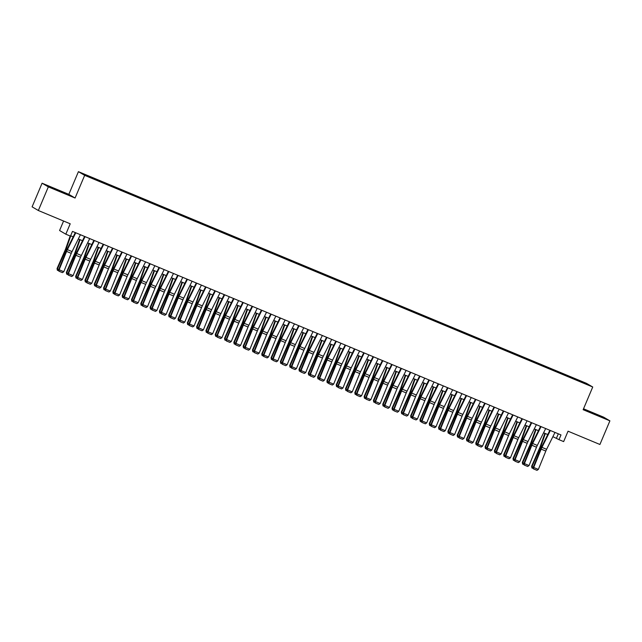 <?xml version="1.0" encoding="UTF-8"?>
<svg xmlns="http://www.w3.org/2000/svg" width="642" height="642" viewBox="0 0 642 642"><rect width="100%" height="100%" fill="white"/><g stroke="black" fill="none" stroke-linecap="round" stroke-linejoin="round"><path stroke-width="0.96" d="M58.623 190.859L64.681 193.202L62.065 191.918L49.924 186.966L58.623 190.859M595.993 414.74L602.06 417.083L599.435 415.807L587.302 410.848L595.993 414.74M91.686 178.187L88.123 176.598L91.686 178.187M63.582 221.025L59.578 230.518L65.821 234.194L70.476 236.128L72.474 231.401L560.996 434.931L558.997 439.658L563.652 441.6L568.05 431.199L599.917 444.481L609.9 420.847L603.657 417.172L583.53 408.785M42.083 183.203L32.1 206.836L38.343 210.512L48.327 186.878L75.082 198.025L84.664 175.338L78.42 171.663L68.838 194.349L42.083 183.203L48.327 186.878M84.664 175.338L592.735 387.006L586.483 383.338L78.42 171.663M584.822 383.459L580.368 381.677L584.758 383.611M574.237 379.189L574.365 378.603L573.186 377.905L83.982 174.295L97.969 180.763L576.829 380.273M574.365 378.603L584.605 382.865L587.165 384.373L576.933 380.112M65.821 234.194L70.219 223.793L38.343 210.512M592.735 387.006L583.145 409.7L609.9 420.847M552.882 436.672L558.997 439.658M70.636 235.758L73.188 236.826M78.316 238.96L82.497 240.702M87.625 242.837L91.798 244.578M96.926 246.713L101.107 248.454M106.235 250.589L110.408 252.33M115.536 254.465L119.717 256.206M124.845 258.341L129.018 260.082M134.146 262.217L138.327 263.958M143.455 266.101L147.628 267.834M152.756 269.977L156.937 271.718M162.065 273.853L166.238 275.595M171.366 277.729L175.547 279.471M180.675 281.605L184.848 283.347M189.976 285.481L194.157 287.223M199.285 289.357L203.458 291.099M208.586 293.233L212.767 294.975M217.895 297.11L222.076 298.851M227.196 300.986L231.377 302.727M236.505 304.862L240.686 306.603M245.806 308.746L249.987 310.479M255.115 312.622L259.296 314.363M264.424 316.498L268.597 318.239M273.725 320.374L277.906 322.115M283.034 324.25L287.207 325.992M292.335 328.126L296.516 329.868M301.644 332.002L305.817 333.744M310.945 335.878L315.126 337.62M320.254 339.754L324.427 341.496M329.555 343.63L333.736 345.372M338.864 347.507L343.037 349.248M348.165 351.391L352.346 353.124M357.474 355.267L361.647 357.008M366.775 359.143L370.956 360.884M376.084 363.019L380.257 364.76M385.385 366.895L389.566 368.636M394.694 370.771L398.875 372.512M403.995 374.647L408.176 376.389M413.304 378.523L417.485 380.265M422.613 382.399L426.786 384.141M431.914 386.275L436.095 388.017M441.223 390.151L445.396 391.893M450.523 394.027L454.705 395.769M459.832 397.912L464.006 399.645M469.133 401.788L473.314 403.529M478.442 405.664L482.615 407.405M487.743 409.54L491.924 411.281M497.052 413.416L501.225 415.157M506.353 417.292L510.534 419.033M515.662 421.168L519.835 422.909M524.963 425.044L529.144 426.786M534.272 428.92L538.445 430.662M543.573 432.796L547.754 434.538M558.307 433.815L556.47 438.173M572.881 378.628L573.186 377.905M94.222 178.564L94.125 178.966M584.156 383.122L584.605 382.865M75.082 198.025L68.838 194.349M554.993 432.427L546.607 449.296A5.136 0.971 -67.4 0 0 545.812 451.069L538.357 469.414L533.703 467.48L533.558 468.949L537.009 470.337L533.751 468.981M550.338 430.493L541.96 447.362A5.136 0.971 -67.4 0 0 541.166 449.127L533.703 467.48L533.213 467.4L540.668 449.055A7.696 1.453 112.6 0 1 541.864 446.399L549.865 430.292M533.213 467.4L533.558 468.949M537.009 470.337L538.357 469.414M544.873 433.342L540.275 446.367A5.136 0.971 112.6 0 1 539.553 448.18L531.624 466.252L531.977 466.67L539.906 448.606A7.696 1.453 -67.4 0 0 540.981 445.877L545.339 433.535M533.494 468.66L531.897 467.89L531.624 466.252M532.033 468.058L531.977 466.67L533.285 467.216M545.684 428.551L537.306 445.42A5.136 0.971 -67.4 0 0 536.511 447.193L529.056 465.538L524.402 463.604L524.249 465.073L527.708 466.461L524.45 465.105M541.029 426.617L532.651 443.486A5.136 0.971 -67.4 0 0 531.857 445.251L524.402 463.604L523.904 463.524L531.367 445.179A7.696 1.453 112.6 0 1 532.555 442.523L540.556 426.416M523.904 463.524L524.249 465.073M527.708 466.461L529.056 465.538M536.383 424.675L527.997 441.544A5.136 0.971 -67.4 0 0 527.202 443.317L519.747 461.662L515.093 459.72L514.948 461.197L518.399 462.585L515.141 461.229M531.728 422.741L523.35 439.609A5.136 0.971 -67.4 0 0 522.556 441.375L515.093 459.72L514.603 459.648L522.058 441.295A7.696 1.453 112.6 0 1 523.254 438.647L531.255 422.54M514.603 459.648L514.948 461.197M518.399 462.585L519.747 461.662M527.074 420.799L518.696 437.667A5.136 0.971 -67.4 0 0 517.901 439.441L510.446 457.786L505.792 455.844L505.639 457.321L509.098 458.709L505.84 457.353M522.419 418.865L514.041 435.733A5.136 0.971 -67.4 0 0 513.247 437.499L505.792 455.844L505.294 455.772L512.757 437.419A7.696 1.453 112.6 0 1 513.945 434.77L521.946 418.664M505.294 455.772L505.639 457.321M509.098 458.709L510.446 457.786M517.773 416.923L509.387 433.791A5.136 0.971 -67.4 0 0 508.592 435.557L501.137 453.91L496.483 451.968L496.338 453.445L499.789 454.833L496.531 453.477M513.118 414.989L504.74 431.857A5.136 0.971 -67.4 0 0 503.938 433.623L496.483 451.968L495.993 451.896L503.448 433.543A7.696 1.453 112.6 0 1 504.644 430.894L512.645 414.788M495.993 451.896L496.338 453.445M499.789 454.833L501.137 453.91M535.564 429.458L530.966 442.49A5.136 0.971 112.6 0 1 530.252 444.304L522.323 462.376L522.668 462.794L530.597 444.721A7.696 1.453 -67.4 0 0 531.672 442.001L536.03 429.659M524.185 464.784L522.588 464.014L522.323 462.376M522.732 464.174L522.668 462.794L523.984 463.339M526.263 425.582L521.665 438.614A5.136 0.971 112.6 0 1 520.943 440.428L513.014 458.5L513.367 458.918L521.296 440.845A7.696 1.453 -67.4 0 0 522.371 438.125L526.729 425.782M514.884 460.908L513.287 460.137L513.014 458.5M513.423 460.298L513.367 458.918L514.675 459.463M516.954 421.706L512.356 434.738A5.136 0.971 112.6 0 1 511.642 436.552L503.713 454.624L504.058 455.042L511.987 436.969A7.696 1.453 -67.4 0 0 513.062 434.249L517.42 421.906M505.575 457.032L503.978 456.253L503.713 454.624M504.122 456.422L504.058 455.042L505.374 455.587M507.653 417.83L503.055 430.862A5.136 0.971 112.6 0 1 502.333 432.676L494.404 450.748L494.757 451.166L502.686 433.093A7.696 1.453 -67.4 0 0 503.761 430.373L508.119 418.022M496.274 453.156L494.677 452.377L494.404 450.748M494.813 452.546L494.757 451.166L496.065 451.711M508.464 413.047L500.086 429.915A5.136 0.971 -67.4 0 0 499.291 431.681L491.836 450.034L487.182 448.092L487.029 449.569L490.488 450.957L487.23 449.593M503.809 411.105L495.431 427.973A5.136 0.971 -67.4 0 0 494.637 429.747L487.182 448.092L486.684 448.02L494.147 429.667A7.696 1.453 112.6 0 1 495.335 427.018L503.336 410.912M486.684 448.02L487.029 449.569M490.488 450.957L491.836 450.034M498.344 413.954L493.746 426.986A5.136 0.971 112.6 0 1 493.032 428.8L485.103 446.872L485.448 447.289L493.377 429.217A7.696 1.453 -67.4 0 0 494.452 426.497L498.81 414.146M486.965 449.28L485.368 448.501L485.103 446.872M485.512 448.67L485.448 447.289L486.764 447.835M499.163 409.171L490.777 426.039A5.136 0.971 -67.4 0 0 489.982 427.805L482.527 446.158L477.873 444.216L477.728 445.692L481.179 447.073L477.921 445.717M494.509 407.229L486.13 424.097A5.136 0.971 -67.4 0 0 485.328 425.871L477.873 444.216L477.383 444.144L484.838 425.79A7.696 1.453 112.6 0 1 486.034 423.142L494.035 407.036M477.383 444.144L477.728 445.692M481.179 447.073L482.527 446.158M489.043 410.077L484.437 423.11A5.136 0.971 112.6 0 1 483.723 424.924L475.794 442.996L476.147 443.413L484.068 425.341A7.696 1.453 -67.4 0 0 485.151 422.621L489.509 410.27M477.664 445.404L476.067 444.625L475.794 442.996M476.203 444.794L476.147 443.413L477.455 443.959M489.854 405.295L481.476 422.163A5.136 0.971 -67.4 0 0 480.681 423.929L473.218 442.282L468.572 440.34L468.419 441.808L471.878 443.197L468.62 441.84M485.2 403.353L476.821 420.221A5.136 0.971 -67.4 0 0 476.027 421.995L468.572 440.34L468.074 440.26L475.529 421.914A7.696 1.453 112.6 0 1 476.725 419.258L484.726 403.16M468.074 440.26L468.419 441.808M471.878 443.197L473.218 442.282M479.734 406.201L475.136 419.234A5.136 0.971 112.6 0 1 474.414 421.048L466.493 439.12L466.838 439.537L474.767 421.465A7.696 1.453 -67.4 0 0 475.842 418.744L480.2 406.394M468.355 441.527L466.758 440.749L466.493 439.12M466.903 440.918L466.838 439.537L468.146 440.083M480.553 401.419L472.167 418.287A5.136 0.971 -67.4 0 0 471.372 420.053L463.917 438.398L459.263 436.464L459.118 437.932L462.569 439.321L459.311 437.964M475.899 399.476L467.512 416.345A5.136 0.971 -67.4 0 0 466.718 418.119L459.263 436.464L458.773 436.383L466.228 418.038A7.696 1.453 112.6 0 1 467.424 415.382L475.425 399.284M458.773 436.383L459.118 437.932M462.569 439.321L463.917 438.398M470.426 402.325L465.827 415.358A5.136 0.971 112.6 0 1 465.113 417.172L457.184 435.244L457.537 435.661L465.458 417.589A7.696 1.453 -67.4 0 0 466.541 414.868L470.899 402.518M459.054 437.651L457.457 436.873L457.184 435.244M457.594 437.041L457.537 435.661L458.845 436.207M471.244 397.542L462.866 414.411A5.136 0.971 -67.4 0 0 462.071 416.177L454.608 434.522L449.962 432.588L449.809 434.056L453.26 435.445L450.01 434.088M466.59 395.6L458.211 412.469A5.136 0.971 -67.4 0 0 457.417 414.234L449.962 432.588L449.464 432.507L456.919 414.162A7.696 1.453 112.6 0 1 458.115 411.506L466.116 395.4M449.464 432.507L449.809 434.056M453.26 435.445L454.608 434.522M461.935 393.666L453.557 410.535A5.136 0.971 -67.4 0 0 452.762 412.3L445.307 430.646L440.653 428.712L440.508 430.18L443.959 431.568L440.701 430.212M457.289 391.724L448.902 408.593A5.136 0.971 -67.4 0 0 448.108 410.358L440.653 428.712L440.163 428.631L447.618 410.286A7.696 1.453 112.6 0 1 448.814 407.63L456.815 391.524M440.163 428.631L440.508 430.18M443.959 431.568L445.307 430.646M452.634 389.782L444.256 406.651A5.136 0.971 -67.4 0 0 443.462 408.424L435.998 426.769L431.352 424.835L431.199 426.304L434.65 427.692L431.4 426.336M447.98 387.848L439.601 404.717A5.136 0.971 -67.4 0 0 438.807 406.482L431.352 424.835L430.854 424.755L438.309 406.41A7.696 1.453 112.6 0 1 439.505 403.754L447.506 387.648M430.854 424.755L431.199 426.304M434.65 427.692L435.998 426.769M443.325 385.906L434.947 402.775A5.136 0.971 -67.4 0 0 434.152 404.548L426.697 422.893L422.043 420.959L421.89 422.428L425.349 423.816L422.091 422.46M438.679 383.972L430.292 400.841A5.136 0.971 -67.4 0 0 429.498 402.606L422.043 420.959L421.553 420.879L429.008 402.534A7.696 1.453 112.6 0 1 430.196 399.878L438.197 383.772M421.553 420.879L421.89 422.428M425.349 423.816L426.697 422.893M434.024 382.03L425.646 398.899A5.136 0.971 -67.4 0 0 424.843 400.672L417.388 419.017L412.742 417.075L412.589 418.552L416.04 419.94L412.79 418.584M429.37 380.096L420.992 396.965A5.136 0.971 -67.4 0 0 420.197 398.73L412.742 417.075L412.244 417.003L419.699 398.658A7.696 1.453 112.6 0 1 420.895 396.002L428.896 379.895M412.244 417.003L412.589 418.552M416.04 419.94L417.388 419.017M424.715 378.154L416.337 395.023A5.136 0.971 -67.4 0 0 415.543 396.796L408.087 415.141L403.433 413.199L403.28 414.676L406.739 416.064L403.481 414.708M420.069 376.22L411.683 393.089A5.136 0.971 -67.4 0 0 410.888 394.854L403.433 413.199L402.943 413.127L410.398 394.774A7.696 1.453 112.6 0 1 411.586 392.126L419.587 376.019M402.943 413.127L403.28 414.676M406.739 416.064L408.087 415.141M415.414 374.278L407.036 391.147A5.136 0.971 -67.4 0 0 406.234 392.92L398.778 411.265L394.124 409.323L393.979 410.8L397.43 412.188L394.172 410.832M410.76 372.344L402.382 389.212A5.136 0.971 -67.4 0 0 401.587 390.978L394.124 409.323L393.634 409.251L401.089 390.898A7.696 1.453 112.6 0 1 402.285 388.25L410.286 372.143M393.634 409.251L393.979 410.8M397.43 412.188L398.778 411.265M406.105 370.402L397.727 387.27A5.136 0.971 -67.4 0 0 396.933 389.036L389.477 407.389L384.823 405.447L384.67 406.924L388.129 408.312L384.871 406.948M401.459 368.46L393.073 385.328A5.136 0.971 -67.4 0 0 392.278 387.102L384.823 405.447L384.333 405.375L391.789 387.022A7.696 1.453 112.6 0 1 392.976 384.373L400.977 368.267M384.333 405.375L384.67 406.924M388.129 408.312L389.477 407.389M396.804 366.526L388.418 383.394A5.136 0.971 -67.4 0 0 387.624 385.16L380.168 403.513L375.514 401.571L375.369 403.048L378.82 404.428L375.562 403.072M392.15 364.584L383.772 381.452A5.136 0.971 -67.4 0 0 382.977 383.226L375.514 401.571L375.024 401.499L382.48 383.146A7.696 1.453 112.6 0 1 383.675 380.497L391.676 364.391M375.024 401.499L375.369 403.048M378.82 404.428L380.168 403.513M387.495 362.65L379.117 379.518A5.136 0.971 -67.4 0 0 378.323 381.284L370.867 399.637L366.213 397.695L366.06 399.163L369.519 400.552L366.261 399.196M382.841 360.708L374.463 377.576A5.136 0.971 -67.4 0 0 373.668 379.35L366.213 397.695L365.715 397.615L373.179 379.27A7.696 1.453 112.6 0 1 374.366 376.621L382.367 360.515M365.715 397.615L366.06 399.163M369.519 400.552L370.867 399.637M378.194 358.774L369.808 375.642A5.136 0.971 -67.4 0 0 369.014 377.408L361.558 395.761L356.904 393.819L356.759 395.287L360.21 396.676L356.952 395.32M373.54 356.832L365.162 373.7A5.136 0.971 -67.4 0 0 364.367 375.474L356.904 393.819L356.414 393.739L363.87 375.393A7.696 1.453 112.6 0 1 365.065 372.737L373.066 356.639M356.414 393.739L356.759 395.287M360.21 396.676L361.558 395.761M368.885 354.898L360.507 371.766A5.136 0.971 -67.4 0 0 359.713 373.532L352.257 391.877L347.603 389.943L347.45 391.411L350.909 392.8L347.651 391.443M364.231 352.956L355.853 369.824A5.136 0.971 -67.4 0 0 355.058 371.598L347.603 389.943L347.105 389.863L354.569 371.517A7.696 1.453 112.6 0 1 355.756 368.861L363.757 352.755M347.105 389.863L347.45 391.411M350.909 392.8L352.257 391.877M461.125 398.449L456.526 411.482A5.136 0.971 112.6 0 1 455.804 413.296L447.883 431.36L448.228 431.785L456.157 413.713A7.696 1.453 -67.4 0 0 457.232 410.992L461.59 398.642M449.745 433.767L448.148 432.997L447.883 431.36M448.293 433.165L448.228 431.785L449.536 432.331M451.816 394.573L447.217 407.606A5.136 0.971 112.6 0 1 446.503 409.419L438.574 427.484L438.927 427.909L446.848 409.837A7.696 1.453 -67.4 0 0 447.931 407.116L452.289 394.766M440.444 429.891L438.847 429.121L438.574 427.484M438.984 429.289L438.927 427.909L440.235 428.455M442.515 390.697L437.916 403.722A5.136 0.971 112.6 0 1 437.194 405.535L429.273 423.608L429.618 424.025L437.547 405.961A7.696 1.453 -67.4 0 0 438.622 403.232L442.98 390.89M431.135 426.015L429.538 425.245L429.273 423.608M429.675 425.413L429.618 424.025L430.926 424.571M433.206 386.821L428.607 399.846A5.136 0.971 112.6 0 1 427.893 401.659L419.964 419.732L420.309 420.149L428.238 402.077A7.696 1.453 -67.4 0 0 429.321 399.356L433.679 387.014M421.834 422.139L420.237 421.369L419.964 419.732M420.374 421.537L420.309 420.149L421.625 420.695M423.905 382.937L419.306 395.97A5.136 0.971 112.6 0 1 418.584 397.783L410.655 415.856L411.008 416.273L418.937 398.2A7.696 1.453 -67.4 0 0 420.012 395.48L424.37 383.138M412.525 418.263L410.928 417.493L410.655 415.856M411.065 417.653L411.008 416.273L412.316 416.818M414.596 379.061L409.997 392.093A5.136 0.971 112.6 0 1 409.283 393.907L401.354 411.979L401.699 412.397L409.628 394.324A7.696 1.453 -67.4 0 0 410.703 391.604L415.061 379.262M403.216 414.387L401.619 413.608L401.354 411.979M401.764 413.777L401.699 412.397L403.015 412.942M405.295 375.185L400.696 388.217A5.136 0.971 112.6 0 1 399.974 390.031L392.045 408.103L392.398 408.521L400.327 390.448A7.696 1.453 -67.4 0 0 401.402 387.728L405.76 375.377M393.915 410.511L392.318 409.732L392.045 408.103M392.455 409.901L392.398 408.521L393.707 409.066M395.986 371.309L391.387 384.341A5.136 0.971 112.6 0 1 390.673 386.155L382.744 404.227L383.089 404.645L391.018 386.572A7.696 1.453 -67.4 0 0 392.093 383.852L396.451 371.501M384.606 406.635L383.009 405.856L382.744 404.227M383.154 406.025L383.089 404.645L384.406 405.19M386.685 367.433L382.086 380.465A5.136 0.971 112.6 0 1 381.364 382.279L373.435 400.351L373.788 400.768L381.717 382.696A7.696 1.453 -67.4 0 0 382.793 379.976L387.15 367.625M375.305 402.759L373.708 401.98L373.435 400.351M373.845 402.149L373.788 400.768L375.097 401.314M377.376 363.557L372.777 376.589A5.136 0.971 112.6 0 1 372.063 378.403L364.134 396.475L364.479 396.892L372.408 378.82A7.696 1.453 -67.4 0 0 373.483 376.1L377.841 363.749M365.996 398.883L364.399 398.104L364.134 396.475M364.544 398.273L364.479 396.892L365.796 397.438M368.075 359.68L363.476 372.713A5.136 0.971 112.6 0 1 362.754 374.527L354.825 392.599L355.178 393.016L363.107 374.944A7.696 1.453 -67.4 0 0 364.183 372.224L368.54 359.873M356.695 395.007L355.098 394.228L354.825 392.599M355.235 394.397L355.178 393.016L356.487 393.562M358.766 355.804L354.167 368.837A5.136 0.971 112.6 0 1 353.453 370.651L345.524 388.723L345.869 389.14L353.798 371.068A7.696 1.453 -67.4 0 0 354.874 368.347L359.231 355.997M347.386 391.122L345.789 390.352L345.524 388.723M345.934 390.521L345.869 389.14L347.186 389.686M359.584 351.022L351.198 367.89A5.136 0.971 -67.4 0 0 350.404 369.656L342.948 388.001L338.294 386.067L338.149 387.535L341.6 388.924L338.342 387.567M354.93 349.079L346.552 365.948A5.136 0.971 -67.4 0 0 345.757 367.714L338.294 386.067L337.804 385.986L345.26 367.641A7.696 1.453 112.6 0 1 346.455 364.985L354.456 348.879M337.804 385.986L338.149 387.535M341.6 388.924L342.948 388.001M350.275 347.137L341.897 364.006A5.136 0.971 -67.4 0 0 341.103 365.779L333.647 384.125L328.993 382.191L328.84 383.659L332.299 385.048L329.041 383.691M345.621 345.203L337.243 362.072A5.136 0.971 -67.4 0 0 336.448 363.837L328.993 382.191L328.495 382.11L335.959 363.765A7.696 1.453 112.6 0 1 337.146 361.109L345.147 345.003M328.495 382.11L328.84 383.659M332.299 385.048L333.647 384.125M340.974 343.261L332.588 360.13A5.136 0.971 -67.4 0 0 331.794 361.903L324.338 380.249L319.684 378.315L319.539 379.783L322.99 381.171L319.732 379.815M336.32 341.327L327.942 358.196A5.136 0.971 -67.4 0 0 327.139 359.961L319.684 378.315L319.194 378.234L326.65 359.889A7.696 1.453 112.6 0 1 327.845 357.233L335.846 341.127M319.194 378.234L319.539 379.783M322.99 381.171L324.338 380.249M331.665 339.385L323.287 356.254A5.136 0.971 -67.4 0 0 322.493 358.027L315.029 376.373L310.383 374.438L310.23 375.907L313.689 377.295L310.431 375.939M327.011 337.451L318.633 354.32A5.136 0.971 -67.4 0 0 317.838 356.085L310.383 374.438L309.885 374.358L317.341 356.013A7.696 1.453 112.6 0 1 318.536 353.357L326.537 337.251M309.885 374.358L310.23 375.907M313.689 377.295L315.029 376.373M349.465 351.928L344.866 364.961A5.136 0.971 112.6 0 1 344.144 366.775L336.215 384.839L336.568 385.264L344.497 367.192A7.696 1.453 -67.4 0 0 345.573 364.471L349.93 352.121M338.085 387.246L336.488 386.476L336.215 384.839M336.625 386.644L336.568 385.264L337.877 385.81M340.156 348.052L335.557 361.077A5.136 0.971 112.6 0 1 334.843 362.89L326.914 380.963L327.26 381.38L335.188 363.316A7.696 1.453 -67.4 0 0 336.264 360.595L340.621 348.245M328.776 383.37L327.179 382.6L326.914 380.963M327.324 382.768L327.26 381.38L328.576 381.926M330.855 344.176L326.256 357.201A5.136 0.971 112.6 0 1 325.534 359.014L317.605 377.087L317.959 377.504L325.887 359.432A7.696 1.453 -67.4 0 0 326.963 356.711L331.32 344.369M319.475 379.494L317.878 378.724L317.605 377.087M318.015 378.892L317.959 377.504L319.267 378.05M321.546 340.292L316.947 353.325A5.136 0.971 112.6 0 1 316.225 355.138L308.304 373.211L308.65 373.628L316.578 355.556A7.696 1.453 -67.4 0 0 317.654 352.835L322.011 340.493M310.166 375.618L308.569 374.848L308.304 373.211M308.714 375.008L308.65 373.628L309.958 374.174M322.364 335.509L313.978 352.378A5.136 0.971 -67.4 0 0 313.184 354.151L305.728 372.496L301.074 370.554L300.929 372.031L304.38 373.419L301.122 372.063M317.71 333.575L309.324 350.444A5.136 0.971 -67.4 0 0 308.529 352.209L301.074 370.554L300.584 370.482L308.04 352.129A7.696 1.453 112.6 0 1 309.235 349.481L317.236 333.375M300.584 370.482L300.929 372.031M304.38 373.419L305.728 372.496M312.237 336.416L307.638 349.449A5.136 0.971 112.6 0 1 306.924 351.262L298.995 369.335L299.349 369.752L307.269 351.68A7.696 1.453 -67.4 0 0 308.353 348.959L312.71 336.617M300.865 371.742L299.268 370.972L298.995 369.335M299.405 371.132L299.349 369.752L300.657 370.298M313.055 331.633L304.677 348.502A5.136 0.971 -67.4 0 0 303.883 350.275L296.419 368.62L291.773 366.678L291.62 368.155L295.071 369.543L291.821 368.187M308.401 329.699L300.023 346.568A5.136 0.971 -67.4 0 0 299.228 348.333L291.773 366.678L291.275 366.606L298.731 348.253A7.696 1.453 112.6 0 1 299.926 345.605L307.927 329.498M291.275 366.606L291.62 368.155M295.071 369.543L296.419 368.62M302.936 332.54L298.337 345.573A5.136 0.971 112.6 0 1 297.615 347.386L289.694 365.458L290.04 365.876L297.968 347.803A7.696 1.453 -67.4 0 0 299.044 345.083L303.401 332.741M291.556 367.866L289.959 367.088L289.694 365.458M290.104 367.256L290.04 365.876L291.348 366.422M303.746 327.757L295.368 344.626A5.136 0.971 -67.4 0 0 294.574 346.391L287.118 364.744L282.464 362.802L282.32 364.279L285.77 365.667L282.512 364.311M299.1 325.815L290.714 342.692A5.136 0.971 -67.4 0 0 289.919 344.457L282.464 362.802L281.974 362.73L289.43 344.377A7.696 1.453 112.6 0 1 290.625 341.729L298.626 325.622M281.974 362.73L282.32 364.279M285.77 365.667L287.118 364.744M293.627 328.664L289.028 341.696A5.136 0.971 112.6 0 1 288.314 343.51L280.385 361.582L280.739 362L288.659 343.927A7.696 1.453 -67.4 0 0 289.743 341.207L294.1 328.856M282.255 363.99L280.658 363.212L280.385 361.582M280.795 363.38L280.739 362L282.047 362.545M294.445 323.881L286.067 340.75A5.136 0.971 -67.4 0 0 285.273 342.515L277.809 360.868L273.163 358.926L273.01 360.403L276.461 361.783L273.211 360.427M289.791 321.939L281.413 338.807A5.136 0.971 -67.4 0 0 280.618 340.581L273.163 358.926L272.665 358.854L280.121 340.501A7.696 1.453 112.6 0 1 281.316 337.853L289.317 321.746M272.665 358.854L273.01 360.403M276.461 361.783L277.809 360.868M284.326 324.788L279.727 337.82A5.136 0.971 112.6 0 1 279.005 339.634L271.084 357.706L271.43 358.124L279.358 340.051A7.696 1.453 -67.4 0 0 280.434 337.331L284.791 324.98M272.946 360.114L271.349 359.335L271.084 357.706M271.486 359.504L271.43 358.124L272.738 358.669M285.136 320.005L276.758 336.873A5.136 0.971 -67.4 0 0 275.964 338.639L268.508 356.992L263.854 355.05L263.702 356.519L267.16 357.907L263.902 356.551M280.49 318.063L272.104 334.931A5.136 0.971 -67.4 0 0 271.309 336.705L263.854 355.05L263.364 354.97L270.82 336.625A7.696 1.453 112.6 0 1 272.007 333.976L280.016 317.87M263.364 354.97L263.702 356.519M267.16 357.907L268.508 356.992M275.017 320.912L270.418 333.944A5.136 0.971 112.6 0 1 269.704 335.758L261.775 353.83L262.129 354.248L270.049 336.175A7.696 1.453 -67.4 0 0 271.133 333.455L275.49 321.104M263.645 356.238L262.048 355.459L261.775 353.83M262.185 355.628L262.129 354.248L263.437 354.793M275.835 316.129L267.457 332.997A5.136 0.971 -67.4 0 0 266.663 334.763L259.199 353.116L254.553 351.174L254.401 352.643L257.851 354.031L254.601 352.675M271.181 314.187L262.803 331.055A5.136 0.971 -67.4 0 0 262.008 332.829L254.553 351.174L254.055 351.094L261.511 332.749A7.696 1.453 112.6 0 1 262.706 330.092L270.707 313.994M254.055 351.094L254.401 352.643M257.851 354.031L259.199 353.116M265.716 317.036L261.117 330.068A5.136 0.971 112.6 0 1 260.395 331.882L252.475 349.954L252.82 350.372L260.748 332.299A7.696 1.453 -67.4 0 0 261.824 329.579L266.181 317.228M254.336 352.362L252.739 351.583L252.475 349.954M252.876 351.752L252.82 350.372L254.128 350.917M266.526 312.253L258.148 329.121A5.136 0.971 -67.4 0 0 257.354 330.887L249.898 349.232L245.244 347.298L245.092 348.767L248.55 350.155L245.292 348.799M261.88 310.311L253.494 327.179A5.136 0.971 -67.4 0 0 252.699 328.953L245.244 347.298L244.754 347.218L252.21 328.873A7.696 1.453 112.6 0 1 253.397 326.216L261.398 310.11M244.754 347.218L245.092 348.767M248.55 350.155L249.898 349.232M256.407 313.16L251.808 326.192A5.136 0.971 112.6 0 1 251.094 328.006L243.166 346.078L243.511 346.495L251.439 328.423A7.696 1.453 -67.4 0 0 252.523 325.703L256.872 313.352M245.027 348.478L243.43 347.707L243.166 346.078M243.575 347.876L243.511 346.495L244.827 347.041M257.225 308.377L248.847 325.245A5.136 0.971 -67.4 0 0 248.045 327.011L240.59 345.356L235.935 343.422L235.791 344.89L239.241 346.279L235.983 344.923M252.571 306.435L244.193 323.303A5.136 0.971 -67.4 0 0 243.398 325.069L235.935 343.422L235.445 343.342L242.901 324.996A7.696 1.453 112.6 0 1 244.096 322.34L252.097 306.234M235.445 343.342L235.791 344.89M239.241 346.279L240.59 345.356M247.106 309.284L242.507 322.316A5.136 0.971 112.6 0 1 241.785 324.13L233.857 342.194L234.21 342.619L242.138 324.547A7.696 1.453 -67.4 0 0 243.214 321.827L247.571 309.476M235.726 344.602L234.129 343.831L233.857 342.194M234.266 344L234.21 342.619L235.518 343.165M247.916 304.501L239.538 321.369A5.136 0.971 -67.4 0 0 238.744 323.135L231.289 341.48L226.634 339.546L226.482 341.014L229.94 342.403L226.682 341.046M243.27 302.559L234.884 319.427A5.136 0.971 -67.4 0 0 234.089 321.193L226.634 339.546L226.144 339.466L233.6 321.12A7.696 1.453 112.6 0 1 234.787 318.464L242.788 302.358M226.144 339.466L226.482 341.014M229.94 342.403L231.289 341.48M237.797 305.407L233.198 318.432A5.136 0.971 112.6 0 1 232.484 320.246L224.556 338.318L224.901 338.735L232.829 320.671A7.696 1.453 -67.4 0 0 233.905 317.95L238.262 305.6M226.417 340.725L224.82 339.955L224.556 338.318M224.965 340.124L224.901 338.735L226.217 339.289M238.615 300.617L230.229 317.485A5.136 0.971 -67.4 0 0 229.435 319.259L221.98 337.604L217.325 335.67L217.181 337.138L220.631 338.527L217.373 337.17M233.961 298.682L225.583 315.551A5.136 0.971 -67.4 0 0 224.788 317.317L217.325 335.67L216.835 335.589L224.291 317.244A7.696 1.453 112.6 0 1 225.486 314.588L233.487 298.482M216.835 335.589L217.181 337.138M220.631 338.527L221.98 337.604M228.496 301.531L223.898 314.556A5.136 0.971 112.6 0 1 223.175 316.37L215.247 334.442L215.6 334.859L223.528 316.795A7.696 1.453 -67.4 0 0 224.604 314.066L228.961 301.724M217.116 336.849L215.519 336.079L215.247 334.442M215.656 336.248L215.6 334.859L216.908 335.405M229.306 296.74L220.928 313.609A5.136 0.971 -67.4 0 0 220.134 315.382L212.679 333.728L208.024 331.794L207.872 333.262L211.33 334.651L208.072 333.294M224.66 294.806L216.274 311.675A5.136 0.971 -67.4 0 0 215.479 313.44L208.024 331.794L207.527 331.713L214.99 313.368A7.696 1.453 112.6 0 1 216.177 310.712L224.178 294.606M207.527 331.713L207.872 333.262M211.33 334.651L212.679 333.728M219.187 297.647L214.588 310.68A5.136 0.971 112.6 0 1 213.874 312.493L205.946 330.566L206.291 330.983L214.219 312.911A7.696 1.453 -67.4 0 0 215.295 310.19L219.652 297.848M207.807 332.973L206.21 332.203L205.946 330.566M206.355 332.363L206.291 330.983L207.607 331.529M220.005 292.864L211.619 309.733A5.136 0.971 -67.4 0 0 210.825 311.506L203.37 329.852L198.715 327.91L198.571 329.386L202.021 330.774L198.763 329.418M215.351 290.93L206.973 307.799A5.136 0.971 -67.4 0 0 206.178 309.564L198.715 327.91L198.226 327.837L205.681 309.484A7.696 1.453 112.6 0 1 206.876 306.836L214.877 290.73M198.226 327.837L198.571 329.386M202.021 330.774L203.37 329.852M209.886 293.771L205.288 306.804A5.136 0.971 112.6 0 1 204.565 308.617L196.637 326.69L196.99 327.107L204.918 309.035A7.696 1.453 -67.4 0 0 205.994 306.314L210.351 293.972M198.506 329.097L196.909 328.327L196.637 326.69M197.046 328.487L196.99 327.107L198.298 327.653M210.696 288.988L202.318 305.857A5.136 0.971 -67.4 0 0 201.524 307.63L194.069 325.976L189.414 324.033L189.262 325.51L192.72 326.898L189.462 325.542M206.042 287.054L197.664 303.923A5.136 0.971 -67.4 0 0 196.869 305.688L189.414 324.033L188.917 323.961L196.38 305.608A7.696 1.453 112.6 0 1 197.567 302.96L205.568 286.854M188.917 323.961L189.262 325.51M192.72 326.898L194.069 325.976M200.577 289.895L195.979 302.928A5.136 0.971 112.6 0 1 195.264 304.741L187.336 322.814L187.681 323.231L195.609 305.159A7.696 1.453 -67.4 0 0 196.685 302.438L201.042 290.096M189.197 325.221L187.6 324.443L187.336 322.814M187.745 324.611L187.681 323.231L188.997 323.777M201.395 285.112L193.009 301.981A5.136 0.971 -67.4 0 0 192.215 303.746L184.76 322.099L180.105 320.157L179.961 321.634L183.411 323.022L180.153 321.666M196.741 283.178L188.363 300.047A5.136 0.971 -67.4 0 0 187.568 301.812L180.105 320.157L179.616 320.085L187.071 301.732A7.696 1.453 112.6 0 1 188.266 299.084L196.267 282.978M179.616 320.085L179.961 321.634M183.411 323.022L184.76 322.099M191.276 286.019L186.678 299.052A5.136 0.971 112.6 0 1 185.955 300.865L178.027 318.938L178.38 319.355L186.308 301.283A7.696 1.453 -67.4 0 0 187.384 298.562L191.741 286.212M179.896 321.345L178.299 320.567L178.027 318.938M178.436 320.735L178.38 319.355L179.688 319.901M192.086 281.236L183.708 298.105A5.136 0.971 -67.4 0 0 182.914 299.87L175.459 318.223L170.804 316.281L170.652 317.758L174.11 319.146L170.852 317.782M187.432 279.294L179.054 296.163A5.136 0.971 -67.4 0 0 178.259 297.936L170.804 316.281L170.307 316.209L177.77 297.856A7.696 1.453 112.6 0 1 178.958 295.208L186.958 279.101M170.307 316.209L170.652 317.758M174.11 319.146L175.459 318.223M181.967 282.143L177.369 295.176A5.136 0.971 112.6 0 1 176.654 296.989L168.726 315.062L169.071 315.479L176.999 297.406A7.696 1.453 -67.4 0 0 178.075 294.686L182.432 282.336M170.587 317.469L168.99 316.691L168.726 315.062M169.135 316.859L169.071 315.479L170.387 316.024M182.785 277.36L174.399 294.229A5.136 0.971 -67.4 0 0 173.605 295.994L166.15 314.347L161.495 312.405L161.351 313.882L164.801 315.262L161.543 313.906M178.131 275.418L169.753 292.287A5.136 0.971 -67.4 0 0 168.95 294.06L161.495 312.405L161.006 312.325L168.461 293.98A7.696 1.453 112.6 0 1 169.657 291.332L177.657 275.225M161.006 312.325L161.351 313.882M164.801 315.262L166.15 314.347M172.666 278.267L168.068 291.299A5.136 0.971 112.6 0 1 167.345 293.113L159.417 311.185L159.77 311.603L167.698 293.53A7.696 1.453 -67.4 0 0 168.774 290.81L173.131 278.459M161.286 313.593L159.689 312.815L159.417 311.185M159.826 312.983L159.77 311.603L161.078 312.148M173.476 273.484L165.098 290.353A5.136 0.971 -67.4 0 0 164.304 292.118L156.849 310.471L152.194 308.529L152.042 309.998L155.5 311.386L152.242 310.03M168.822 271.542L160.444 288.41A5.136 0.971 -67.4 0 0 159.649 290.184L152.194 308.529L151.697 308.449L159.16 290.104A7.696 1.453 112.6 0 1 160.348 287.447L168.348 271.349M151.697 308.449L152.042 309.998M155.5 311.386L156.849 310.471M163.357 274.391L158.759 287.423A5.136 0.971 112.6 0 1 158.044 289.237L150.116 307.309L150.461 307.727L158.389 289.654A7.696 1.453 -67.4 0 0 159.465 286.934L163.822 274.583M151.977 309.717L150.38 308.938L150.116 307.309M150.525 309.107L150.461 307.727L151.769 308.272M164.175 269.608L155.789 286.476A5.136 0.971 -67.4 0 0 154.995 288.242L147.54 306.587L142.885 304.653L142.741 306.122L146.191 307.51L142.933 306.154M159.521 267.666L151.143 284.534A5.136 0.971 -67.4 0 0 150.34 286.308L142.885 304.653L142.396 304.573L149.851 286.228A7.696 1.453 112.6 0 1 151.047 283.571L159.047 267.473M142.396 304.573L142.741 306.122M146.191 307.51L147.54 306.587M154.056 270.515L149.45 283.547A5.136 0.971 112.6 0 1 148.735 285.361L140.807 303.433L141.16 303.851L149.08 285.778A7.696 1.453 -67.4 0 0 150.164 283.058L154.521 270.707M142.676 305.841L141.079 305.062L140.807 303.433M141.216 305.231L141.16 303.851L142.468 304.396M154.866 265.732L146.488 282.6A5.136 0.971 -67.4 0 0 145.694 284.366L138.231 302.711L133.584 300.777L133.432 302.246L136.89 303.634L133.632 302.278M150.212 263.79L141.834 280.658A5.136 0.971 -67.4 0 0 141.039 282.424L133.584 300.777L133.087 300.697L140.542 282.352A7.696 1.453 112.6 0 1 141.738 279.695L149.738 263.589M133.087 300.697L133.432 302.246M136.89 303.634L138.231 302.711M144.747 266.639L140.149 279.671A5.136 0.971 112.6 0 1 139.426 281.485L131.506 299.549L131.851 299.974L139.779 281.902A7.696 1.453 -67.4 0 0 140.855 279.182L145.212 266.831M133.367 301.957L131.77 301.186L131.506 299.549M131.915 301.355L131.851 299.974L133.159 300.52M145.565 261.856L137.179 278.724A5.136 0.971 -67.4 0 0 136.385 280.49L128.93 298.835L124.275 296.901L124.131 298.37L127.581 299.758L124.323 298.402M140.911 259.914L132.525 276.782A5.136 0.971 -67.4 0 0 131.73 278.548L124.275 296.901L123.786 296.821L131.241 278.476A7.696 1.453 112.6 0 1 132.437 275.819L140.438 259.713M123.786 296.821L124.131 298.37M127.581 299.758L128.93 298.835M135.438 262.763L130.84 275.787A5.136 0.971 112.6 0 1 130.125 277.609L122.197 295.673L122.55 296.09L130.47 278.026A7.696 1.453 -67.4 0 0 131.554 275.306L135.911 262.955M124.066 298.081L122.47 297.31L122.197 295.673M122.606 297.479L122.55 296.09L123.858 296.644M136.256 257.972L127.878 274.84A5.136 0.971 -67.4 0 0 127.084 276.614L119.621 294.959L114.974 293.025L114.822 294.493L118.272 295.882L115.022 294.526M131.602 256.038L123.224 272.906A5.136 0.971 -67.4 0 0 122.429 274.672L114.974 293.025L114.477 292.945L121.932 274.599A7.696 1.453 112.6 0 1 123.128 271.943L131.129 255.837M114.477 292.945L114.822 294.493M118.272 295.882L119.621 294.959M126.137 258.887L121.539 271.911A5.136 0.971 112.6 0 1 120.816 273.725L112.896 291.797L113.241 292.214L121.169 274.15A7.696 1.453 -67.4 0 0 122.245 271.422L126.602 259.079M114.757 294.205L113.161 293.434L112.896 291.797M113.297 293.603L113.241 292.214L114.549 292.76M126.947 254.096L118.569 270.964A5.136 0.971 -67.4 0 0 117.775 272.738L110.32 291.083L105.665 289.149L105.521 290.617L108.971 292.006L105.713 290.649M122.301 252.162L113.915 269.03A5.136 0.971 -67.4 0 0 113.12 270.796L105.665 289.149L105.176 289.069L112.631 270.723A7.696 1.453 112.6 0 1 113.827 268.067L121.828 251.961M105.176 289.069L105.521 290.617M108.971 292.006L110.32 291.083M116.828 255.01L112.23 268.035A5.136 0.971 112.6 0 1 111.515 269.849L103.587 287.921L103.94 288.338L111.86 270.266A7.696 1.453 -67.4 0 0 112.944 267.545L117.301 255.203M105.457 290.328L103.86 289.558L103.587 287.921M103.996 289.727L103.94 288.338L105.248 288.884M117.646 250.22L109.268 267.088A5.136 0.971 -67.4 0 0 108.474 268.862L101.011 287.207L96.364 285.265L96.212 286.741L99.662 288.13L96.412 286.773M112.992 248.285L104.614 265.154A5.136 0.971 -67.4 0 0 103.819 266.92L96.364 285.265L95.867 285.192L103.322 266.847A7.696 1.453 112.6 0 1 104.518 264.191L112.519 248.085M95.867 285.192L96.212 286.741M99.662 288.13L101.011 287.207M107.527 251.126L102.929 264.159A5.136 0.971 112.6 0 1 102.206 265.973L94.286 284.045L94.631 284.462L102.559 266.39A7.696 1.453 -67.4 0 0 103.635 263.669L107.992 251.327M96.148 286.452L94.551 285.682L94.286 284.045M94.687 285.842L94.631 284.462L95.939 285.008M108.338 246.343L99.959 263.212A5.136 0.971 -67.4 0 0 99.165 264.986L91.71 283.331L87.055 281.389L86.903 282.865L90.361 284.254L87.103 282.897M103.691 244.409L95.305 261.278A5.136 0.971 -67.4 0 0 94.51 263.043L87.055 281.389L86.566 281.316L94.021 262.963A7.696 1.453 112.6 0 1 95.209 260.315L103.21 244.209M86.566 281.316L86.903 282.865M90.361 284.254L91.71 283.331M98.218 247.25L93.62 260.283A5.136 0.971 112.6 0 1 92.905 262.096L84.977 280.169L85.322 280.586L93.251 262.514A7.696 1.453 -67.4 0 0 94.334 259.793L98.691 247.451M86.847 282.576L85.25 281.798L84.977 280.169M85.386 281.966L85.322 280.586L86.638 281.132M99.037 242.467L90.658 259.336A5.136 0.971 -67.4 0 0 89.856 261.101L82.401 279.455L77.754 277.513L77.602 278.989L81.052 280.377L77.802 279.021M94.382 240.533L86.004 257.402A5.136 0.971 -67.4 0 0 85.209 259.167L77.754 277.513L77.257 277.44L84.712 259.087A7.696 1.453 112.6 0 1 85.908 256.439L93.909 240.333M77.257 277.44L77.602 278.989M81.052 280.377L82.401 279.455M88.917 243.374L84.319 256.407A5.136 0.971 112.6 0 1 83.596 258.22L75.668 276.293L76.021 276.71L83.95 258.638A7.696 1.453 -67.4 0 0 85.025 255.917L89.382 243.567M77.538 278.7L75.941 277.922L75.668 276.293M76.077 278.09L76.021 276.71L77.329 277.256M89.728 238.591L81.349 255.46A5.136 0.971 -67.4 0 0 80.555 257.225L73.1 275.578L68.445 273.636L68.293 275.113L71.752 276.501L68.493 275.137M85.081 236.649L76.695 253.518A5.136 0.971 -67.4 0 0 75.9 255.291L68.445 273.636L67.956 273.564L75.411 255.211A7.696 1.453 112.6 0 1 76.599 252.563L84.6 236.457M67.956 273.564L68.293 275.113M71.752 276.501L73.1 275.578M79.608 239.498L75.01 252.531A5.136 0.971 112.6 0 1 74.295 254.344L66.367 272.417L66.712 272.834L74.641 254.762A7.696 1.453 -67.4 0 0 75.716 252.041L80.073 239.691M68.229 274.824L66.632 274.046L66.367 272.417M66.776 274.214L66.712 272.834L68.028 273.38M80.427 234.715L72.048 251.584A5.136 0.971 -67.4 0 0 71.246 253.349L63.791 271.702L59.136 269.76L58.992 271.237L62.443 272.617L59.184 271.261M75.772 232.773L67.394 249.642A5.136 0.971 -67.4 0 0 66.599 251.415L59.136 269.76L58.647 269.688L66.102 251.335A7.696 1.453 112.6 0 1 67.298 248.687L75.299 232.581M58.647 269.688L58.992 271.237M62.443 272.617L63.791 271.702M70.171 235.999L65.709 248.655A5.136 0.971 112.6 0 1 64.986 250.468L57.058 268.541L57.411 268.958L65.34 250.886A7.696 1.453 -67.4 0 0 66.415 248.165L70.772 235.815M58.928 270.948L57.331 270.17L57.058 268.541M57.467 270.338L57.411 268.958L58.719 269.504M546.607 449.296L541.96 447.362M545.812 451.069L541.166 449.127M539.906 448.606L540.716 448.943M540.981 445.877L541.928 446.27M537.306 445.42L532.651 443.486M536.511 447.193L531.857 445.251M527.997 441.544L523.35 439.609M527.202 443.317L522.556 441.375M518.696 437.667L514.041 435.733M517.901 439.441L513.247 437.499M509.387 433.791L504.74 431.857M508.592 435.557L503.938 433.623M530.597 444.721L531.407 445.067M531.672 442.001L532.619 442.394M521.296 440.845L522.106 441.19M522.371 438.125L523.31 438.518M511.987 436.969L512.798 437.306M513.062 434.249L514.009 434.642M502.686 433.093L503.497 433.43M503.761 430.373L504.7 430.766M500.086 429.915L495.431 427.973M499.291 431.681L494.637 429.747M493.377 429.217L494.188 429.554M494.452 426.497L495.399 426.89M490.777 426.039L486.13 424.097M489.982 427.805L485.328 425.871M484.068 425.341L484.887 425.678M485.151 422.621L486.09 423.014M481.476 422.163L476.821 420.221M480.681 423.929L476.027 421.995M474.767 421.465L475.578 421.802M475.842 418.744L476.789 419.138M472.167 418.287L467.512 416.345M471.372 420.053L466.718 418.119M465.458 417.589L466.277 417.926M466.541 414.868L467.48 415.262M462.866 414.411L458.211 412.469M462.071 416.177L457.417 414.234M453.557 410.535L448.902 408.593M452.762 412.3L448.108 410.358M444.256 406.651L439.601 404.717M443.462 408.424L438.807 406.482M434.947 402.775L430.292 400.841M434.152 404.548L429.498 402.606M425.646 398.899L420.992 396.965M424.843 400.672L420.197 398.73M416.337 395.023L411.683 393.089M415.543 396.796L410.888 394.854M407.036 391.147L402.382 389.212M406.234 392.92L401.587 390.978M397.727 387.27L393.073 385.328M396.933 389.036L392.278 387.102M388.418 383.394L383.772 381.452M387.624 385.16L382.977 383.226M379.117 379.518L374.463 377.576M378.323 381.284L373.668 379.35M369.808 375.642L365.162 373.7M369.014 377.408L364.367 375.474M360.507 371.766L355.853 369.824M359.713 373.532L355.058 371.598M456.157 413.713L456.968 414.05M457.232 410.992L458.179 411.386M446.848 409.837L447.667 410.174M447.931 407.116L448.87 407.51M437.547 405.961L438.358 406.298M438.622 403.232L439.569 403.633M428.238 402.077L429.057 402.422M429.321 399.356L430.26 399.749M418.937 398.2L419.748 398.546M420.012 395.48L420.959 395.873M409.628 394.324L410.439 394.661M410.703 391.604L411.65 391.997M400.327 390.448L401.138 390.785M401.402 387.728L402.349 388.121M391.018 386.572L391.829 386.909M392.093 383.852L393.04 384.245M381.717 382.696L382.528 383.033M382.793 379.976L383.739 380.369M372.408 378.82L373.219 379.157M373.483 376.1L374.43 376.493M363.107 374.944L363.918 375.281M364.183 372.224L365.129 372.617M353.798 371.068L354.609 371.405M354.874 368.347L355.82 368.741M351.198 367.89L346.552 365.948M350.404 369.656L345.757 367.714M341.897 364.006L337.243 362.072M341.103 365.779L336.448 363.837M332.588 360.13L327.942 358.196M331.794 361.903L327.139 359.961M323.287 356.254L318.633 354.32M322.493 358.027L317.838 356.085M344.497 367.192L345.308 367.529M345.573 364.471L346.511 364.865M335.188 363.316L335.999 363.653M336.264 360.595L337.21 360.989M325.887 359.432L326.698 359.777M326.963 356.711L327.901 357.104M316.578 355.556L317.389 355.901M317.654 352.835L318.601 353.228M313.978 352.378L309.324 350.444M313.184 354.151L308.529 352.209M307.269 351.68L308.088 352.017M308.353 348.959L309.292 349.352M304.677 348.502L300.023 346.568M303.883 350.275L299.228 348.333M297.968 347.803L298.779 348.141M299.044 345.083L299.991 345.476M295.368 344.626L290.714 342.692M294.574 346.391L289.919 344.457M288.659 343.927L289.478 344.264M289.743 341.207L290.682 341.6M286.067 340.75L281.413 338.807M285.273 342.515L280.618 340.581M279.358 340.051L280.169 340.388M280.434 337.331L281.381 337.724M276.758 336.873L272.104 334.931M275.964 338.639L271.309 336.705M270.049 336.175L270.868 336.512M271.133 333.455L272.072 333.848M267.457 332.997L262.803 331.055M266.663 334.763L262.008 332.829M260.748 332.299L261.559 332.636M261.824 329.579L262.771 329.972M258.148 329.121L253.494 327.179M257.354 330.887L252.699 328.953M251.439 328.423L252.258 328.76M252.523 325.703L253.462 326.096M248.847 325.245L244.193 323.303M248.045 327.011L243.398 325.069M242.138 324.547L242.949 324.884M243.214 321.827L244.161 322.22M239.538 321.369L234.884 319.427M238.744 323.135L234.089 321.193M232.829 320.671L233.64 321.008M233.905 317.95L234.852 318.344M230.229 317.485L225.583 315.551M229.435 319.259L224.788 317.317M223.528 316.795L224.339 317.132M224.604 314.066L225.551 314.46M220.928 313.609L216.274 311.675M220.134 315.382L215.479 313.44M214.219 312.911L215.03 313.256M215.295 310.19L216.242 310.584M211.619 309.733L206.973 307.799M210.825 311.506L206.178 309.564M204.918 309.035L205.729 309.372M205.994 306.314L206.941 306.707M202.318 305.857L197.664 303.923M201.524 307.63L196.869 305.688M195.609 305.159L196.42 305.496M196.685 302.438L197.632 302.831M193.009 301.981L188.363 300.047M192.215 303.746L187.568 301.812M186.308 301.283L187.119 301.62M187.384 298.562L188.323 298.955M183.708 298.105L179.054 296.163M182.914 299.87L178.259 297.936M176.999 297.406L177.81 297.744M178.075 294.686L179.022 295.079M174.399 294.229L169.753 292.287M173.605 295.994L168.95 294.06M167.698 293.53L168.509 293.867M168.774 290.81L169.713 291.203M165.098 290.353L160.444 288.41M164.304 292.118L159.649 290.184M158.389 289.654L159.2 289.991M159.465 286.934L160.412 287.327M155.789 286.476L151.143 284.534M154.995 288.242L150.34 286.308M149.08 285.778L149.899 286.115M150.164 283.058L151.103 283.451M146.488 282.6L141.834 280.658M145.694 284.366L141.039 282.424M139.779 281.902L140.59 282.239M140.855 279.182L141.802 279.575M137.179 278.724L132.525 276.782M136.385 280.49L131.73 278.548M130.47 278.026L131.289 278.363M131.554 275.306L132.493 275.699M127.878 274.84L123.224 272.906M127.084 276.614L122.429 274.672M121.169 274.15L121.98 274.487M122.245 271.422L123.192 271.823M118.569 270.964L113.915 269.03M117.775 272.738L113.12 270.796M111.86 270.266L112.679 270.611M112.944 267.545L113.883 267.939M109.268 267.088L104.614 265.154M108.474 268.862L103.819 266.92M102.559 266.39L103.37 266.735M103.635 263.669L104.582 264.063M99.959 263.212L95.305 261.278M99.165 264.986L94.51 263.043M93.251 262.514L94.069 262.851M94.334 259.793L95.273 260.187M90.658 259.336L86.004 257.402M89.856 261.101L85.209 259.167M83.95 258.638L84.76 258.975M85.025 255.917L85.972 256.31M81.349 255.46L76.695 253.518M80.555 257.225L75.9 255.291M74.641 254.762L75.451 255.099M75.716 252.041L76.663 252.434M72.048 251.584L67.394 249.642M71.246 253.349L66.599 251.415M65.34 250.886L66.15 251.223M66.415 248.165L67.362 248.558"/></g></svg>
